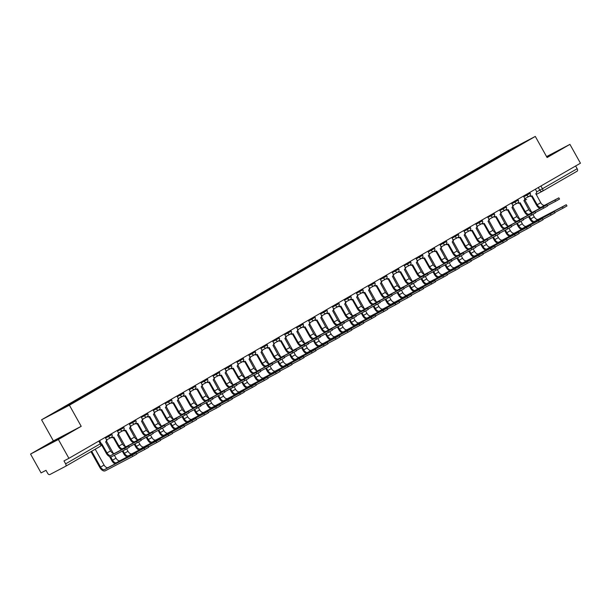<?xml version="1.0" encoding="UTF-8"?>
<svg xmlns="http://www.w3.org/2000/svg" width="611" height="611" viewBox="0 0 611 611"><rect width="100%" height="100%" fill="white"/><g stroke="black" fill="none" stroke-linecap="round" stroke-linejoin="round"><path stroke-width="0.92" d="M60.68 437.652L48.949 444.06L60.68 437.652M546.876 157.149L551.519 154.384L546.73 156.882M30.55 454.072L58.381 439.492L68.906 458.326L580.45 163.206L569.926 144.372L547.097 157.539L535.297 136.429L507.466 151.009L41.579 419.788L53.378 440.898L30.55 454.072L41.074 472.906L46.001 470.325L47.643 473.258A2.169 1.253 -120 0 0 49.812 474.571L65.568 466.323A2.169 1.253 -120 0 0 65.591 466.308A2.169 1.253 -120 0 0 65.621 463.841L101.098 443.349L99.585 440.63M58.381 439.492L81.202 426.318L69.41 405.208L535.297 136.429M68.906 458.326L63.979 460.908L65.621 463.841M569.926 144.372L546.57 156.599M575.638 165.986L577.166 168.72A2.169 1.253 60 0 1 577.135 171.187A2.169 1.253 60 0 1 577.112 171.195L542.461 191.19A2.169 1.253 -120 0 0 542.461 188.738L577.166 168.72M502.784 154.766L502.311 154.476L515.18 147.052L524.528 142.157L511.659 149.649M502.311 154.476L52.347 414.067L75.879 401.06L511.659 149.58M41.579 419.788L69.41 405.208M53.378 440.898L81.202 426.318M501.264 155.645L500.997 155.163M65.217 406.643L65.637 406.895M515.18 147.052L515.302 147.472M558.836 197.842L559.531 199.071L555.59 201.309L554.903 200.072L558.836 197.842L544.813 205.174A4.071 2.352 60 0 1 540.743 202.715L535.832 193.656A2.169 1.772 62.3 0 0 536.305 190.876L535.373 189.211M531.478 196.139L536.496 205.128A5.476 3.17 -120 0 0 539.857 208.404M531.975 195.879L531.356 196.2A2.169 1.772 -117.7 0 1 531.303 196.23A2.169 1.772 -117.7 0 1 529.607 196.093M530.127 195.566A2.169 1.772 62.3 0 0 532.028 195.848A2.169 1.772 62.3 0 0 532.082 195.818L537.222 204.746A4.071 2.352 60 0 0 541.293 207.205L554.903 200.072M547.38 205.609L555.59 201.309M566.275 204.716L566.962 205.945L563.029 208.175L562.341 206.946L566.275 204.716L538.344 219.334A4.071 2.352 60 0 1 534.266 216.874L532.907 214.438M524.62 199.537L524.704 199.484A2.169 1.772 62.3 0 0 525.483 198.27M562.341 206.946L534.816 221.365A4.071 2.352 60 0 1 530.745 218.914L529.309 216.34M531.631 212.154L524.605 199.591M528.584 216.722L530.02 219.288A5.476 3.17 -120 0 0 533.38 222.564M554.819 212.483L563.029 208.175M546.891 204.738L547.578 205.968L543.637 208.198L542.95 206.969L546.891 204.738L532.868 212.063A4.071 2.352 60 0 1 528.798 209.611L523.887 200.553A2.169 1.772 62.3 0 0 524.36 197.773L523.428 196.108M519.526 203.035L524.551 212.025A5.476 3.17 -120 0 0 527.904 215.301M520.03 202.768L519.403 203.096A2.169 1.772 -117.7 0 1 519.358 203.119A2.169 1.772 -117.7 0 1 517.654 202.982M518.174 202.455A2.169 1.772 62.3 0 0 520.076 202.745A2.169 1.772 62.3 0 0 520.129 202.715L525.269 211.643A4.071 2.352 60 0 0 529.34 214.102L542.95 206.969M535.427 212.498L543.637 208.198M534.938 211.627L535.626 212.857L531.685 215.095L530.997 213.865L534.938 211.627L520.916 218.959A4.071 2.352 60 0 1 516.845 216.5L511.934 207.442A2.169 1.772 62.3 0 0 512.408 204.67L511.476 202.997M507.573 209.924L512.598 218.914A5.476 3.17 -120 0 0 515.959 222.19M508.077 209.665L507.458 209.985A2.169 1.772 -117.7 0 1 507.405 210.016A2.169 1.772 -117.7 0 1 505.709 209.879M506.221 209.352A2.169 1.772 62.3 0 0 508.131 209.634A2.169 1.772 62.3 0 0 508.184 209.611L513.324 218.539A4.071 2.352 60 0 0 517.395 220.991L530.997 213.865M523.474 219.395L531.685 215.095M554.33 211.605L555.017 212.842L551.076 215.072L550.389 213.842L554.33 211.605L526.392 226.23A4.071 2.352 60 0 1 522.321 223.771L520.954 221.327M512.675 206.426L512.751 206.381A2.169 1.772 62.3 0 0 513.53 205.166M550.389 213.842L522.871 228.262A4.071 2.352 60 0 1 518.8 225.803L517.357 223.236M519.686 219.051L512.66 206.48M516.639 223.611L518.075 226.185A5.476 3.17 -120 0 0 521.427 229.461M542.866 219.372L551.076 215.072M542.377 218.501L543.064 219.731L539.123 221.969L538.436 220.739L542.377 218.501L514.439 233.119A4.071 2.352 60 0 1 510.368 230.668L509.009 228.224M500.722 213.323L500.806 213.277A2.169 1.772 62.3 0 0 501.585 212.063M538.436 220.739L510.918 235.151A4.071 2.352 60 0 1 506.847 232.699L505.412 230.126M507.733 225.948L500.707 213.376M504.686 230.507L506.122 233.074A5.476 3.17 -120 0 0 509.482 236.35M530.913 226.269L539.123 221.969M522.993 218.524L523.68 219.754L519.74 221.992L519.052 220.754L522.993 218.524L508.963 225.856A4.071 2.352 60 0 1 504.892 223.397L499.981 214.339A2.169 1.772 62.3 0 0 500.455 211.559L499.523 209.894M495.628 216.821L500.646 225.81A5.476 3.17 -120 0 0 504.006 229.087M496.124 216.561L495.506 216.882A2.169 1.772 -117.7 0 1 495.46 216.913A2.169 1.772 -117.7 0 1 493.757 216.775M494.276 216.248A2.169 1.772 62.3 0 0 496.178 216.531A2.169 1.772 62.3 0 0 496.231 216.5L501.371 225.428A4.071 2.352 60 0 0 505.442 227.888L519.052 220.754M511.529 226.291L519.74 221.992M511.04 225.421L511.728 226.65L507.787 228.881L507.099 227.651L511.04 225.421L497.018 232.745A4.071 2.352 60 0 1 492.947 230.294L488.036 221.235A2.169 1.772 62.3 0 0 488.51 218.455L487.578 216.79M483.675 223.718L488.701 232.707A5.476 3.17 -120 0 0 492.054 235.983M484.179 223.45L483.561 223.779A2.169 1.772 -117.7 0 1 483.507 223.802A2.169 1.772 -117.7 0 1 481.804 223.664M482.323 223.137A2.169 1.772 62.3 0 0 484.233 223.427A2.169 1.772 62.3 0 0 484.279 223.397L489.419 232.325A4.071 2.352 60 0 0 493.489 234.784L507.099 227.651M499.577 233.181L507.787 228.881M499.088 232.31L499.775 233.539L495.842 235.777L495.154 234.548L499.088 232.31L485.065 239.642A4.071 2.352 60 0 1 480.994 237.183L476.084 228.124A2.169 1.772 62.3 0 0 476.557 225.352L475.625 223.679M471.723 230.607L476.748 239.596A5.476 3.17 -120 0 0 480.109 242.873M472.227 230.347L471.608 230.668A2.169 1.772 -117.7 0 1 471.555 230.698A2.169 1.772 -117.7 0 1 469.859 230.561M470.378 230.034A2.169 1.772 62.3 0 0 472.28 230.316A2.169 1.772 62.3 0 0 472.334 230.294L477.474 239.222A4.071 2.352 60 0 0 481.544 241.673L495.154 234.548M487.624 240.077L495.842 235.777M530.424 225.398L531.119 226.628L527.178 228.858L526.491 227.628L530.424 225.398L502.494 240.016A4.071 2.352 60 0 1 498.423 237.557L497.056 235.12M488.769 220.22L488.853 220.166A2.169 1.772 62.3 0 0 489.632 218.952M526.491 227.628L498.966 242.048A4.071 2.352 60 0 1 494.895 239.596L493.459 237.022M495.781 232.837L488.762 220.273M492.733 237.404L494.177 239.97A5.476 3.17 -120 0 0 497.53 243.247M518.968 233.165L527.178 228.858M518.479 232.287L519.167 233.524L515.226 235.754L514.538 234.525L518.479 232.287L490.541 246.913A4.071 2.352 60 0 1 486.471 244.453L485.103 242.009M476.824 227.109L476.901 227.063A2.169 1.772 62.3 0 0 477.68 225.849M514.538 234.525L487.02 248.944A4.071 2.352 60 0 1 482.95 246.485L481.514 243.919M483.836 239.733L476.809 227.162M480.788 244.293L482.224 246.867A5.476 3.17 -120 0 0 485.585 250.143M507.015 240.054L515.226 235.754M506.527 239.184L507.214 240.413L503.273 242.651L502.586 241.421L506.527 239.184L478.589 253.802A4.071 2.352 60 0 1 474.518 251.35L473.158 248.906M464.872 234.005L464.956 233.96A2.169 1.772 62.3 0 0 465.735 232.745M502.586 241.421L475.068 255.833A4.071 2.352 60 0 1 470.997 253.382L469.561 250.808M471.883 246.63L464.856 234.059M468.836 251.19L470.271 253.756A5.476 3.17 -120 0 0 473.632 257.032M495.063 246.951L503.273 242.651M487.143 239.207L487.83 240.436L483.889 242.674L483.202 241.437L487.143 239.207L473.12 246.539A4.071 2.352 60 0 1 469.049 244.079L464.139 235.021A2.169 1.772 62.3 0 0 464.612 232.241L463.68 230.576M459.778 237.503L464.795 246.493A5.476 3.17 -120 0 0 468.156 249.769M460.274 237.244L459.655 237.564A2.169 1.772 -117.7 0 1 459.609 237.595A2.169 1.772 -117.7 0 1 457.906 237.458M458.426 236.931A2.169 1.772 62.3 0 0 460.327 237.213A2.169 1.772 62.3 0 0 460.381 237.183L465.521 246.111A4.071 2.352 60 0 0 469.592 248.57L483.202 241.437M475.679 246.974L483.889 242.674M494.582 246.08L495.269 247.31L491.328 249.54L490.641 248.31L494.582 246.08L466.644 260.698A4.071 2.352 60 0 1 462.573 258.239L461.206 255.803M452.927 240.902L453.003 240.849A2.169 1.772 62.3 0 0 453.782 239.634M490.641 248.31L463.115 262.73A4.071 2.352 60 0 1 459.044 260.278L457.608 257.705M459.93 253.519L452.911 240.955M456.891 258.086L458.326 260.653A5.476 3.17 -120 0 0 461.679 263.929M483.118 253.848L491.328 249.54M475.19 246.103L475.877 247.333L471.936 249.563L471.249 248.333L475.19 246.103L461.168 253.428A4.071 2.352 60 0 1 457.097 250.976L452.186 241.918A2.169 1.772 62.3 0 0 452.659 239.138L451.728 237.473M447.825 244.4L452.85 253.389A5.476 3.17 -120 0 0 456.211 256.666M448.329 244.133L447.71 244.461A2.169 1.772 -117.7 0 1 447.657 244.484A2.169 1.772 -117.7 0 1 445.954 244.347M446.473 243.82A2.169 1.772 62.3 0 0 448.382 244.11A2.169 1.772 62.3 0 0 448.428 244.079L453.576 253.007A4.071 2.352 60 0 0 457.647 255.467L471.249 248.333M463.726 253.863L471.936 249.563M482.629 252.969L483.316 254.207L479.375 256.437L478.688 255.207L482.629 252.969L454.691 267.595A4.071 2.352 60 0 1 450.62 265.136L449.253 262.692M440.974 247.791L441.058 247.745A2.169 1.772 62.3 0 0 441.837 246.531M478.688 255.207L451.17 269.627A4.071 2.352 60 0 1 447.099 267.167L445.663 264.601M447.985 260.416L440.959 247.845M444.938 264.975L446.374 267.549A5.476 3.17 -120 0 0 449.734 270.826M471.165 260.737L479.375 256.437M463.237 252.992L463.925 254.222L459.991 256.46L459.304 255.23L463.237 252.992L449.215 260.324A4.071 2.352 60 0 1 445.144 257.865L440.233 248.807A2.169 1.772 62.3 0 0 440.707 246.034L439.775 244.362M435.88 251.289L440.898 260.278A5.476 3.17 -120 0 0 444.258 263.555M436.376 251.029L435.758 251.35A2.169 1.772 -117.7 0 1 435.704 251.381A2.169 1.772 -117.7 0 1 434.009 251.243M434.528 250.716A2.169 1.772 62.3 0 0 436.43 250.999A2.169 1.772 62.3 0 0 436.483 250.976L441.623 259.904A4.071 2.352 60 0 0 445.694 262.356L459.304 255.23M451.781 260.76L459.991 256.46M470.676 259.866L471.364 261.096L467.43 263.333L466.743 262.104L470.676 259.866L442.746 274.484A4.071 2.352 60 0 1 438.667 272.032L437.308 269.588M429.021 254.688L429.105 254.642A2.169 1.772 62.3 0 0 429.884 253.428M466.743 262.104L439.217 276.516A4.071 2.352 60 0 1 435.147 274.064L433.711 271.49M436.033 267.312L429.006 254.741M432.985 271.872L434.421 274.438A5.476 3.17 -120 0 0 437.782 277.715M459.22 267.633L467.43 263.333M451.292 259.889L451.98 261.118L448.039 263.356L447.351 262.119L451.292 259.889L437.27 267.221A4.071 2.352 60 0 1 433.199 264.762L428.288 255.704A2.169 1.772 62.3 0 0 428.762 252.923L427.83 251.258M423.927 258.186L428.953 267.175A5.476 3.17 -120 0 0 432.305 270.452M424.431 257.926L423.805 258.247A2.169 1.772 -117.7 0 1 423.759 258.277A2.169 1.772 -117.7 0 1 422.056 258.14M422.575 257.613A2.169 1.772 62.3 0 0 424.477 257.895A2.169 1.772 62.3 0 0 424.53 257.865L429.67 266.793A4.071 2.352 60 0 0 433.741 269.252L447.351 262.119M439.828 267.656L448.039 263.356M458.731 266.763L459.419 267.992L455.478 270.222L454.79 268.993L458.731 266.763L430.793 281.381A4.071 2.352 60 0 1 426.722 278.921L425.355 276.485M417.076 261.584L417.153 261.531A2.169 1.772 62.3 0 0 417.932 260.317M454.79 268.993L427.272 283.412A4.071 2.352 60 0 1 423.194 280.961L421.758 278.387M424.087 274.202L417.061 261.638M421.04 278.769L422.476 281.335A5.476 3.17 -120 0 0 425.829 284.611M447.267 274.53L455.478 270.222M439.34 266.786L440.027 268.015L436.086 270.245L435.399 269.016L439.34 266.786L425.317 274.11A4.071 2.352 60 0 1 421.246 271.658L416.335 262.6A2.169 1.772 62.3 0 0 416.809 259.82L415.877 258.155M411.974 265.082L417 274.072A5.476 3.17 -120 0 0 420.36 277.348M412.478 264.815L411.86 265.143A2.169 1.772 -117.7 0 1 411.806 265.166A2.169 1.772 -117.7 0 1 410.111 265.029M410.623 264.502A2.169 1.772 62.3 0 0 412.532 264.792A2.169 1.772 62.3 0 0 412.585 264.762L417.725 273.69A4.071 2.352 60 0 0 421.796 276.149L435.399 269.016M427.876 274.545L436.086 270.245M446.778 273.652L447.466 274.889L443.525 277.119L442.838 275.889L446.778 273.652L418.841 288.277A4.071 2.352 60 0 1 414.77 285.818L413.41 283.374M405.124 268.473L405.208 268.428A2.169 1.772 62.3 0 0 405.987 267.213M442.838 275.889L415.32 290.309A4.071 2.352 60 0 1 411.249 287.85L409.813 285.284M412.135 281.098L405.108 268.527M409.087 285.658L410.523 288.232A5.476 3.17 -120 0 0 413.884 291.508M435.315 281.419L443.525 277.119M427.395 273.675L428.082 274.904L424.141 277.142L423.454 275.912L427.395 273.675L413.364 281.007A4.071 2.352 60 0 1 409.294 278.547L404.383 269.489A2.169 1.772 62.3 0 0 404.856 266.717L403.924 265.044M400.029 271.971L405.047 280.961A5.476 3.17 -120 0 0 408.408 284.237M400.526 271.712L399.907 272.032A2.169 1.772 -117.7 0 1 399.861 272.063A2.169 1.772 -117.7 0 1 398.158 271.926M398.678 271.399A2.169 1.772 62.3 0 0 400.579 271.681A2.169 1.772 62.3 0 0 400.633 271.658L405.773 280.586A4.071 2.352 60 0 0 409.844 283.038L423.454 275.912M415.931 281.442L424.141 277.142M434.826 280.548L435.521 281.778L431.58 284.016L430.892 282.786L434.826 280.548L406.895 295.166A4.071 2.352 60 0 1 402.825 292.715L401.458 290.271M393.171 275.37L393.255 275.324A2.169 1.772 62.3 0 0 394.034 274.11M430.892 282.786L403.367 297.198A4.071 2.352 60 0 1 399.296 294.746L397.86 292.173M400.182 287.995L393.163 275.424M397.135 292.554L398.578 295.121A5.476 3.17 -120 0 0 401.931 298.397M423.37 288.316L431.58 284.016M415.442 280.571L416.129 281.801L412.188 284.039L411.501 282.801L415.442 280.571L401.419 287.903A4.071 2.352 60 0 1 397.349 285.444L392.438 276.386A2.169 1.772 62.3 0 0 392.911 273.606L391.979 271.941M388.077 278.868L393.102 287.857A5.476 3.17 -120 0 0 396.455 291.134M388.581 278.608L387.962 278.929A2.169 1.772 -117.7 0 1 387.909 278.96A2.169 1.772 -117.7 0 1 386.205 278.822M386.725 278.295A2.169 1.772 62.3 0 0 388.634 278.578A2.169 1.772 62.3 0 0 388.68 278.547L393.82 287.476A4.071 2.352 60 0 0 397.891 289.935L411.501 282.801M403.978 288.339L412.188 284.039M422.881 287.445L423.568 288.675L419.627 290.905L418.94 289.675L422.881 287.445L394.943 302.063A4.071 2.352 60 0 1 390.872 299.604L389.505 297.167M381.226 282.267L381.302 282.213A2.169 1.772 62.3 0 0 382.081 280.999M418.94 289.675L391.422 304.095A4.071 2.352 60 0 1 387.351 301.635L385.915 299.069M388.237 294.884L381.211 282.32M385.19 299.451L386.626 302.017A5.476 3.17 -120 0 0 389.986 305.294M411.417 295.212L419.627 290.905M403.489 287.468L404.177 288.697L400.243 290.928L399.556 289.698L403.489 287.468L389.467 294.792A4.071 2.352 60 0 1 385.396 292.341L380.485 283.283A2.169 1.772 62.3 0 0 380.959 280.502L380.027 278.837M376.124 285.765L381.149 294.754A5.476 3.17 -120 0 0 384.51 298.031M376.628 285.497L376.009 285.826A2.169 1.772 -117.7 0 1 375.956 285.849A2.169 1.772 -117.7 0 1 374.26 285.711M374.78 285.184A2.169 1.772 62.3 0 0 376.682 285.474A2.169 1.772 62.3 0 0 376.735 285.444L381.875 294.372A4.071 2.352 60 0 0 385.946 296.831L399.556 289.698M392.025 295.228L400.243 290.928M410.928 294.334L411.615 295.571L407.674 297.801L406.987 296.572L410.928 294.334L382.99 308.96A4.071 2.352 60 0 1 378.919 306.501L377.56 304.057M369.273 289.156L369.357 289.11A2.169 1.772 62.3 0 0 370.136 287.896M406.987 296.572L379.469 310.991A4.071 2.352 60 0 1 375.398 308.532L373.963 305.966M376.284 301.781L369.258 289.209M373.237 306.34L374.673 308.914A5.476 3.17 -120 0 0 378.033 312.19M399.464 302.101L407.674 297.801M391.544 294.357L392.231 295.587L388.291 297.824L387.603 296.595L391.544 294.357L377.522 301.689A4.071 2.352 60 0 1 373.451 299.23L368.54 290.172A2.169 1.772 62.3 0 0 369.013 287.399L368.082 285.727M364.179 292.654L369.197 301.643A5.476 3.17 -120 0 0 372.557 304.92M364.675 292.394L364.057 292.715A2.169 1.772 -117.7 0 1 364.011 292.745A2.169 1.772 -117.7 0 1 362.308 292.608M362.827 292.081A2.169 1.772 62.3 0 0 364.729 292.364A2.169 1.772 62.3 0 0 364.782 292.341L369.922 301.269A4.071 2.352 60 0 0 373.993 303.72L387.603 296.595M380.08 302.124L388.291 297.824M398.983 301.231L399.67 302.46L395.729 304.698L395.042 303.468L398.983 301.231L371.045 315.849A4.071 2.352 60 0 1 366.974 313.397L365.607 310.953M357.328 296.052L357.404 296.007A2.169 1.772 62.3 0 0 358.183 294.792M395.042 303.468L367.517 317.88A4.071 2.352 60 0 1 363.446 315.429L362.01 312.855M364.332 308.677L357.313 296.106M361.292 313.237L362.728 315.803A5.476 3.17 -120 0 0 366.081 319.079M387.519 308.998L395.729 304.698M379.591 301.254L380.279 302.483L376.338 304.721L375.65 303.484L379.591 301.254L365.569 308.586A4.071 2.352 60 0 1 361.498 306.126L356.587 297.068A2.169 1.772 62.3 0 0 357.061 294.288L356.129 292.623M352.226 299.55L357.252 308.54A5.476 3.17 -120 0 0 360.612 311.816M352.73 299.291L352.112 299.611A2.169 1.772 -117.7 0 1 352.058 299.642A2.169 1.772 -117.7 0 1 350.355 299.505M350.874 298.978A2.169 1.772 62.3 0 0 352.784 299.26A2.169 1.772 62.3 0 0 352.83 299.23L357.977 308.158A4.071 2.352 60 0 0 362.048 310.617L375.65 303.484M368.127 309.021L376.338 304.721M387.03 308.127L387.718 309.357L383.777 311.587L383.089 310.357L387.03 308.127L359.092 322.745A4.071 2.352 60 0 1 355.022 320.286L353.654 317.85M345.375 302.949L345.459 302.896A2.169 1.772 62.3 0 0 346.238 301.681M383.089 310.357L355.571 324.777A4.071 2.352 60 0 1 351.501 322.318L350.065 319.752M352.387 315.566L345.36 303.003M349.339 320.133L350.775 322.7A5.476 3.17 -120 0 0 354.136 325.976M375.566 315.895L383.777 311.587M367.639 308.15L368.326 309.38L364.393 311.61L363.705 310.38L367.639 308.15L353.616 315.475A4.071 2.352 60 0 1 349.545 313.023L344.635 303.965A2.169 1.772 62.3 0 0 345.108 301.185L344.176 299.52M340.281 306.447L345.299 315.436A5.476 3.17 -120 0 0 348.66 318.713M340.778 306.18L340.159 306.508A2.169 1.772 -117.7 0 1 340.106 306.531A2.169 1.772 -117.7 0 1 338.41 306.394M338.929 305.867A2.169 1.772 62.3 0 0 340.831 306.157A2.169 1.772 62.3 0 0 340.885 306.126L346.025 315.055A4.071 2.352 60 0 0 350.095 317.514L363.705 310.38M356.182 315.91L364.393 311.61M375.078 315.016L375.765 316.254L371.832 318.484L371.144 317.254L375.078 315.016L347.14 329.642A4.071 2.352 60 0 1 343.069 327.183L341.709 324.739M333.423 309.838L333.507 309.792A2.169 1.772 62.3 0 0 334.286 308.578M371.144 317.254L343.619 331.674A4.071 2.352 60 0 1 339.548 329.214L338.112 326.648M340.434 322.463L333.407 309.892M337.387 327.022L338.822 329.596A5.476 3.17 -120 0 0 342.183 332.873M363.621 322.784L371.832 318.484M355.694 315.039L356.381 316.269L352.44 318.507L351.753 317.277L355.694 315.039L341.671 322.371A4.071 2.352 60 0 1 337.6 319.912L332.69 310.854A2.169 1.772 62.3 0 0 333.163 308.081L332.231 306.409M328.328 313.336L333.354 322.325A5.476 3.17 -120 0 0 336.707 325.602M328.833 313.076L328.206 313.397A2.169 1.772 -117.7 0 1 328.16 313.428A2.169 1.772 -117.7 0 1 326.457 313.29M326.977 312.763A2.169 1.772 62.3 0 0 328.878 313.046A2.169 1.772 62.3 0 0 328.932 313.023L334.072 321.951A4.071 2.352 60 0 0 338.143 324.403L351.753 317.277M344.23 322.807L352.44 318.507M363.133 321.913L363.82 323.143L359.879 325.38L359.192 324.151L363.133 321.913L335.195 336.531A4.071 2.352 60 0 1 331.124 334.08L329.757 331.636M321.478 316.735L321.554 316.689A2.169 1.772 62.3 0 0 322.333 315.475M359.192 324.151L331.674 338.563A4.071 2.352 60 0 1 327.595 336.111L326.159 333.537M328.489 329.36L321.462 316.788M325.442 333.919L326.877 336.485A5.476 3.17 -120 0 0 330.23 339.762M351.669 329.68L359.879 325.38M343.741 321.936L344.428 323.166L340.487 325.403L339.8 324.166L343.741 321.936L329.719 329.268A4.071 2.352 60 0 1 325.648 326.809L320.737 317.751A2.169 1.772 62.3 0 0 321.21 314.971L320.279 313.306M316.376 320.233L321.401 329.222A5.476 3.17 -120 0 0 324.762 332.499M316.88 319.973L316.261 320.294A2.169 1.772 -117.7 0 1 316.208 320.324A2.169 1.772 -117.7 0 1 314.512 320.187M315.024 319.66A2.169 1.772 62.3 0 0 316.933 319.943A2.169 1.772 62.3 0 0 316.987 319.912L322.127 328.84A4.071 2.352 60 0 0 326.198 331.299L339.8 324.166M332.277 329.703L340.487 325.403M351.18 328.81L351.867 330.039L347.926 332.269L347.239 331.04L351.18 328.81L323.242 343.428A4.071 2.352 60 0 1 319.171 340.969L317.812 338.532M309.525 323.631L309.609 323.578A2.169 1.772 62.3 0 0 310.388 322.364M347.239 331.04L319.721 345.459A4.071 2.352 60 0 1 315.65 343L314.214 340.434M316.536 336.249L309.51 323.685M313.489 340.816L314.925 343.382A5.476 3.17 -120 0 0 318.285 346.658M339.716 336.577L347.926 332.269M331.796 328.833L332.483 330.062L328.542 332.292L327.855 331.063L331.796 328.833L317.766 336.157A4.071 2.352 60 0 1 313.695 333.705L308.784 324.647A2.169 1.772 62.3 0 0 309.258 321.867L308.326 320.202M304.431 327.129L309.449 336.119A5.476 3.17 -120 0 0 312.809 339.395M304.927 326.862L304.309 327.19A2.169 1.772 -117.7 0 1 304.255 327.213A2.169 1.772 -117.7 0 1 302.56 327.076M303.079 326.549A2.169 1.772 62.3 0 0 304.981 326.839A2.169 1.772 62.3 0 0 305.034 326.809L310.174 335.737A4.071 2.352 60 0 0 314.245 338.196L327.855 331.063M320.332 336.592L328.542 332.292M339.227 335.699L339.922 336.936L335.981 339.166L335.294 337.936L339.227 335.699L311.297 350.324A4.071 2.352 60 0 1 307.226 347.865L305.859 345.421M297.572 330.52L297.656 330.475A2.169 1.772 62.3 0 0 298.435 329.26M335.294 337.936L307.768 352.356A4.071 2.352 60 0 1 303.698 349.897L302.262 347.331M304.584 343.145L297.565 330.574M301.536 347.705L302.98 350.279A5.476 3.17 -120 0 0 306.332 353.555M327.771 343.466L335.981 339.166M319.843 335.722L320.531 336.951L316.59 339.189L315.902 337.959L319.843 335.722L305.821 343.054A4.071 2.352 60 0 1 301.75 340.594L296.839 331.536A2.169 1.772 62.3 0 0 297.313 328.764L296.381 327.091M292.478 334.018L297.504 343.008A5.476 3.17 -120 0 0 300.856 346.284M292.982 333.759L292.364 334.08A2.169 1.772 -117.7 0 1 292.31 334.11A2.169 1.772 -117.7 0 1 290.607 333.973M291.126 333.446A2.169 1.772 62.3 0 0 293.036 333.728A2.169 1.772 62.3 0 0 293.081 333.705L298.221 342.634A4.071 2.352 60 0 0 302.292 345.085L315.902 337.959M308.379 343.489L316.59 339.189M327.282 342.595L327.97 343.825L324.029 346.063L323.341 344.833L327.282 342.595L299.344 357.214A4.071 2.352 60 0 1 295.273 354.762L293.906 352.318M285.627 337.417L285.704 337.371A2.169 1.772 62.3 0 0 286.483 336.157M323.341 344.833L295.823 359.245A4.071 2.352 60 0 1 291.752 356.793L290.317 354.22M292.638 350.042L285.612 337.471M289.591 354.601L291.027 357.168A5.476 3.17 -120 0 0 294.387 360.444M315.818 350.363L324.029 346.063M307.891 342.618L308.578 343.848L304.645 346.086L303.957 344.848L307.891 342.618L293.868 349.95A4.071 2.352 60 0 1 289.797 347.491L284.886 338.433A2.169 1.772 62.3 0 0 285.36 335.653L284.428 333.988M280.525 340.915L285.551 349.904A5.476 3.17 -120 0 0 288.911 353.181M281.029 340.655L280.411 340.976A2.169 1.772 -117.7 0 1 280.357 341.007A2.169 1.772 -117.7 0 1 278.662 340.869M279.181 340.342A2.169 1.772 62.3 0 0 281.083 340.625A2.169 1.772 62.3 0 0 281.136 340.594L286.276 349.523A4.071 2.352 60 0 0 290.347 351.982L303.957 344.848M296.427 350.386L304.645 346.086M315.329 349.492L316.017 350.722L312.076 352.952L311.389 351.722L315.329 349.492L287.391 364.11A4.071 2.352 60 0 1 283.321 361.651L281.961 359.215M273.675 344.314L273.759 344.26A2.169 1.772 62.3 0 0 274.538 343.046M311.389 351.722L283.871 366.142A4.071 2.352 60 0 1 279.8 363.682L278.364 361.116M280.686 356.931L273.659 344.367M277.638 361.498L279.074 364.064A5.476 3.17 -120 0 0 282.435 367.341M303.866 357.259L312.076 352.952M295.945 349.515L296.633 350.745L292.692 352.975L292.005 351.745L295.945 349.515L281.923 356.839A4.071 2.352 60 0 1 277.852 354.388L272.941 345.33A2.169 1.772 62.3 0 0 273.415 342.55L272.483 340.885M268.58 347.812L273.598 356.801A5.476 3.17 -120 0 0 276.959 360.078M269.077 347.544L268.458 347.873A2.169 1.772 -117.7 0 1 268.412 347.896A2.169 1.772 -117.7 0 1 266.709 347.758M267.228 347.231A2.169 1.772 62.3 0 0 269.13 347.522A2.169 1.772 62.3 0 0 269.184 347.491L274.324 356.419A4.071 2.352 60 0 0 278.395 358.878L292.005 351.745M284.482 357.275L292.692 352.975M303.384 356.381L304.072 357.618L300.131 359.848L299.443 358.619L303.384 356.381L275.446 371.007A4.071 2.352 60 0 1 271.376 368.548L270.009 366.104M261.729 351.203L261.806 351.157A2.169 1.772 62.3 0 0 262.585 349.943M299.443 358.619L271.918 373.038A4.071 2.352 60 0 1 267.847 370.579L266.411 368.013M268.733 363.828L261.714 351.256M265.693 368.387L267.129 370.961A5.476 3.17 -120 0 0 270.482 374.238M291.921 364.148L300.131 359.848M283.993 356.404L284.68 357.634L280.739 359.871L280.052 358.642L283.993 356.404L269.97 363.736A4.071 2.352 60 0 1 265.9 361.277L260.989 352.219A2.169 1.772 62.3 0 0 261.462 349.446L260.53 347.774M256.628 354.701L261.653 363.69A5.476 3.17 -120 0 0 265.014 366.967M257.132 354.441L256.513 354.762A2.169 1.772 -117.7 0 1 256.46 354.792A2.169 1.772 -117.7 0 1 254.756 354.655M255.276 354.128A2.169 1.772 62.3 0 0 257.185 354.411A2.169 1.772 62.3 0 0 257.231 354.388L262.379 363.316A4.071 2.352 60 0 0 266.449 365.768L280.052 358.642M272.529 364.171L280.739 359.871M291.432 363.278L292.119 364.507L288.178 366.745L287.491 365.515L291.432 363.278L263.494 377.896A4.071 2.352 60 0 1 259.423 375.444L258.056 373M249.777 358.099L249.861 358.054A2.169 1.772 62.3 0 0 250.64 356.839M287.491 365.515L259.973 379.927A4.071 2.352 60 0 1 255.902 377.476L254.466 374.902M256.788 370.724L249.762 358.153M253.741 375.284L255.177 377.85A5.476 3.17 -120 0 0 258.537 381.127M279.968 371.045L288.178 366.745M272.04 363.301L272.727 364.53L268.794 366.768L268.107 365.531L272.04 363.301L258.018 370.633A4.071 2.352 60 0 1 253.947 368.173L249.036 359.115A2.169 1.772 62.3 0 0 249.509 356.335L248.578 354.67M244.683 361.597L249.7 370.587A5.476 3.17 -120 0 0 253.061 373.863M245.179 361.338L244.56 361.659A2.169 1.772 -117.7 0 1 244.507 361.689A2.169 1.772 -117.7 0 1 242.811 361.552M243.331 361.025A2.169 1.772 62.3 0 0 245.232 361.307A2.169 1.772 62.3 0 0 245.286 361.277L250.426 370.205A4.071 2.352 60 0 0 254.497 372.664L268.107 365.531M260.584 371.068L268.794 366.768M279.479 370.174L280.166 371.404L276.233 373.634L275.546 372.405L279.479 370.174L251.541 384.793A4.071 2.352 60 0 1 247.47 382.333L246.111 379.897M237.824 364.996L237.908 364.943A2.169 1.772 62.3 0 0 238.687 363.728M275.546 372.405L248.02 386.824A4.071 2.352 60 0 1 243.949 384.365L242.514 381.799M244.835 377.613L237.809 365.05M241.788 382.18L243.224 384.747A5.476 3.17 -120 0 0 246.584 388.023M268.023 377.942L276.233 373.634M260.095 370.197L260.782 371.427L256.841 373.657L256.154 372.427L260.095 370.197L246.073 377.522A4.071 2.352 60 0 1 242.002 375.07L237.091 366.012A2.169 1.772 62.3 0 0 237.564 363.232L236.633 361.567M232.73 368.494L237.755 377.483A5.476 3.17 -120 0 0 241.108 380.76M233.234 368.227L232.608 368.555A2.169 1.772 -117.7 0 1 232.562 368.578A2.169 1.772 -117.7 0 1 230.859 368.441M231.378 367.914A2.169 1.772 62.3 0 0 233.28 368.204A2.169 1.772 62.3 0 0 233.333 368.173L238.473 377.102A4.071 2.352 60 0 0 242.544 379.561L256.154 372.427M248.631 377.957L256.841 373.657M267.534 377.063L268.221 378.301L264.28 380.531L263.593 379.301L267.534 377.063L239.596 391.689A4.071 2.352 60 0 1 235.525 389.23L234.158 386.786M225.879 371.885L225.955 371.839A2.169 1.772 62.3 0 0 226.734 370.625M263.593 379.301L236.067 393.721A4.071 2.352 60 0 1 231.997 391.261L230.561 388.695M232.883 384.51L225.864 371.939M229.843 389.07L231.279 391.643A5.476 3.17 -120 0 0 234.632 394.92M256.07 384.831L264.28 380.531M248.142 377.086L248.83 378.316L244.889 380.554L244.201 379.324L248.142 377.086L234.12 384.418A4.071 2.352 60 0 1 230.049 381.959L225.138 372.901A2.169 1.772 62.3 0 0 225.612 370.129L224.68 368.456M220.777 375.383L225.803 384.372A5.476 3.17 -120 0 0 229.163 387.649M221.281 375.123L220.663 375.444A2.169 1.772 -117.7 0 1 220.609 375.475A2.169 1.772 -117.7 0 1 218.914 375.337M219.425 374.81A2.169 1.772 62.3 0 0 221.335 375.093A2.169 1.772 62.3 0 0 221.388 375.07L226.528 383.998A4.071 2.352 60 0 0 230.599 386.45L244.201 379.324M236.678 384.854L244.889 380.554M255.581 383.96L256.269 385.19L252.328 387.427L251.64 386.198L255.581 383.96L227.643 398.578A4.071 2.352 60 0 1 223.573 396.127L222.213 393.683M213.926 378.782L214.01 378.736A2.169 1.772 62.3 0 0 214.789 377.522M251.64 386.198L224.122 400.61A4.071 2.352 60 0 1 220.052 398.158L218.616 395.584M220.938 391.407L213.911 378.835M217.89 395.966L219.326 398.532A5.476 3.17 -120 0 0 222.687 401.809M244.117 391.727L252.328 387.427M236.197 383.983L236.885 385.213L232.944 387.45L232.256 386.213L236.197 383.983L222.167 391.315A4.071 2.352 60 0 1 218.096 388.856L213.186 379.798A2.169 1.772 62.3 0 0 213.659 377.018L212.727 375.353M208.832 382.28L213.85 391.269A5.476 3.17 -120 0 0 217.21 394.546M209.329 382.02L208.71 382.341A2.169 1.772 -117.7 0 1 208.656 382.371A2.169 1.772 -117.7 0 1 206.961 382.234M207.48 381.707A2.169 1.772 62.3 0 0 209.382 381.99A2.169 1.772 62.3 0 0 209.436 381.959L214.576 390.887A4.071 2.352 60 0 0 218.646 393.347L232.256 386.213M224.733 391.75L232.944 387.45M243.629 390.857L244.324 392.086L240.383 394.316L239.695 393.087L243.629 390.857L215.698 405.475A4.071 2.352 60 0 1 211.627 403.016L210.26 400.579M201.974 385.678L202.058 385.625A2.169 1.772 62.3 0 0 202.837 384.411M239.695 393.087L212.17 407.506A4.071 2.352 60 0 1 208.099 405.047L206.663 402.481M208.985 398.296L201.966 385.732M205.938 402.863L207.373 405.429A5.476 3.17 -120 0 0 210.734 408.706M232.172 398.624L240.383 394.316M224.245 390.88L224.932 392.109L220.991 394.339L220.304 393.11L224.245 390.88L210.222 398.204A4.071 2.352 60 0 1 206.151 395.752L201.24 386.694A2.169 1.772 62.3 0 0 201.714 383.914L200.782 382.249M196.879 389.176L201.905 398.166A5.476 3.17 -120 0 0 205.258 401.435M197.384 388.909L196.765 389.238A2.169 1.772 -117.7 0 1 196.711 389.26A2.169 1.772 -117.7 0 1 195.008 389.123M195.528 388.596A2.169 1.772 62.3 0 0 197.437 388.886A2.169 1.772 62.3 0 0 197.483 388.856L202.623 397.784A4.071 2.352 60 0 0 206.694 400.243L220.304 393.11M212.781 398.639L220.991 394.339M231.684 397.746L232.371 398.983L228.43 401.213L227.743 399.984L231.684 397.746L203.746 412.372A4.071 2.352 60 0 1 199.675 409.912L198.308 407.468M190.029 392.567L190.105 392.522A2.169 1.772 62.3 0 0 190.884 391.307M227.743 399.984L200.225 414.403A4.071 2.352 60 0 1 196.154 411.944L194.718 409.378M197.04 405.192L190.013 392.621M193.993 409.752L195.428 412.326A5.476 3.17 -120 0 0 198.789 415.602M220.22 405.513L228.43 401.213M212.292 397.769L212.979 398.998L209.046 401.236L208.351 400.006L212.292 397.769L198.27 405.101A4.071 2.352 60 0 1 194.199 402.641L189.288 393.583A2.169 1.772 62.3 0 0 189.761 390.811L188.83 389.138M184.927 396.065L189.952 405.055A5.476 3.17 -120 0 0 193.313 408.331M185.431 395.806L184.812 396.127A2.169 1.772 -117.7 0 1 184.759 396.157A2.169 1.772 -117.7 0 1 183.063 396.02M183.575 395.493A2.169 1.772 62.3 0 0 185.484 395.775A2.169 1.772 62.3 0 0 185.538 395.752L190.678 404.681A4.071 2.352 60 0 0 194.749 407.132L208.351 400.006M200.828 405.536L209.046 401.236M219.731 404.642L220.418 405.872L216.477 408.11L215.79 406.88L219.731 404.642L191.793 419.261A4.071 2.352 60 0 1 187.722 416.809L186.363 414.365M178.076 399.464L178.16 399.418A2.169 1.772 62.3 0 0 178.939 398.204M215.79 406.88L188.272 421.292A4.071 2.352 60 0 1 184.201 418.841L182.765 416.267M185.087 412.089L178.061 399.518M182.04 416.649L183.476 419.215A5.476 3.17 -120 0 0 186.836 422.491M208.267 412.41L216.477 408.11M200.347 404.665L201.034 405.895L197.093 408.133L196.406 406.895L200.347 404.665L186.324 411.997A4.071 2.352 60 0 1 182.254 409.538L177.343 400.48A2.169 1.772 62.3 0 0 177.816 397.7L176.885 396.035M172.982 402.962L178 411.951A5.476 3.17 -120 0 0 181.36 415.228M173.478 402.702L172.86 403.023A2.169 1.772 -117.7 0 1 172.814 403.054A2.169 1.772 -117.7 0 1 171.111 402.916M171.63 402.389A2.169 1.772 62.3 0 0 173.532 402.672A2.169 1.772 62.3 0 0 173.585 402.641L178.725 411.57A4.071 2.352 60 0 0 182.796 414.029L196.406 406.895M188.883 412.433L197.093 408.133M207.786 411.539L208.473 412.769L204.532 414.999L203.845 413.769L207.786 411.539L179.848 426.157A4.071 2.352 60 0 1 175.777 423.698L174.41 421.262M166.131 406.361L166.207 406.307A2.169 1.772 62.3 0 0 166.986 405.093M203.845 413.769L176.319 428.189A4.071 2.352 60 0 1 172.249 425.73L170.813 423.163M173.134 418.978L166.116 406.414M170.095 423.545L171.531 426.111A5.476 3.17 -120 0 0 174.883 429.388M196.322 419.306L204.532 414.999M188.394 411.562L189.082 412.792L185.141 415.022L184.453 413.792L188.394 411.562L174.372 418.886A4.071 2.352 60 0 1 170.301 416.435L165.39 407.377A2.169 1.772 62.3 0 0 165.864 404.597L164.932 402.932M161.029 409.859L166.055 418.848A5.476 3.17 -120 0 0 169.415 422.117M161.533 409.591L160.914 409.92A2.169 1.772 -117.7 0 1 160.861 409.943A2.169 1.772 -117.7 0 1 159.158 409.805M159.677 409.278A2.169 1.772 62.3 0 0 161.587 409.569A2.169 1.772 62.3 0 0 161.632 409.538L166.78 418.466A4.071 2.352 60 0 0 170.851 420.926L184.453 413.792M176.93 419.322L185.141 415.022M195.833 418.428L196.521 419.665L192.58 421.896L191.892 420.666L195.833 418.428L167.895 433.054A4.071 2.352 60 0 1 163.824 430.595L162.457 428.151M154.178 413.25L154.255 413.204A2.169 1.772 62.3 0 0 155.034 411.99M191.892 420.666L164.374 435.085A4.071 2.352 60 0 1 160.303 432.626L158.868 430.06M161.189 425.875L154.163 413.303M158.142 430.434L159.578 433.008A5.476 3.17 -120 0 0 162.938 436.285M184.369 426.195L192.58 421.896M176.442 418.451L177.129 419.681L173.196 421.918L172.508 420.689L176.442 418.451L162.419 425.783A4.071 2.352 60 0 1 158.348 423.324L153.437 414.266A2.169 1.772 62.3 0 0 153.911 411.493L152.979 409.821M149.084 416.748L154.102 425.737A5.476 3.17 -120 0 0 157.462 429.014M149.58 416.488L148.962 416.809A2.169 1.772 -117.7 0 1 148.908 416.839A2.169 1.772 -117.7 0 1 147.213 416.702M147.732 416.175A2.169 1.772 62.3 0 0 149.634 416.458A2.169 1.772 62.3 0 0 149.687 416.435L154.827 425.363A4.071 2.352 60 0 0 158.898 427.815L172.508 420.689M164.985 426.218L173.196 421.918M183.88 425.325L184.568 426.554L180.635 428.792L179.947 427.563L183.88 425.325L155.942 439.943A4.071 2.352 60 0 1 151.872 437.491L150.512 435.047M142.226 420.147L142.31 420.101A2.169 1.772 62.3 0 0 143.089 418.886M179.947 427.563L152.422 441.974A4.071 2.352 60 0 1 148.351 439.523L146.915 436.949M149.237 432.771L142.21 420.2M146.189 437.331L147.625 439.897A5.476 3.17 -120 0 0 150.986 443.174M172.424 433.092L180.635 428.792M164.496 425.348L165.184 426.577L161.243 428.815L160.556 427.578L164.496 425.348L150.474 432.68A4.071 2.352 60 0 1 146.403 430.22L141.492 421.162A2.169 1.772 62.3 0 0 141.966 418.382L141.034 416.717M137.131 423.644L142.157 432.634A5.476 3.17 -120 0 0 145.51 435.91M137.635 423.385L137.009 423.706A2.169 1.772 -117.7 0 1 136.963 423.736A2.169 1.772 -117.7 0 1 135.26 423.599M135.779 423.072A2.169 1.772 62.3 0 0 137.681 423.354A2.169 1.772 62.3 0 0 137.735 423.324L142.875 432.252A4.071 2.352 60 0 0 146.946 434.711L160.556 427.578M153.033 433.115L161.243 428.815M171.935 432.221L172.623 433.451L168.682 435.681L167.994 434.452L171.935 432.221L143.997 446.84A4.071 2.352 60 0 1 139.927 444.38L138.56 441.944M130.28 427.043L130.357 426.99A2.169 1.772 62.3 0 0 131.136 425.775M167.994 434.452L140.469 448.871A4.071 2.352 60 0 1 136.398 446.412L134.962 443.846M137.284 439.66L130.265 427.097M134.244 444.228L135.68 446.794A5.476 3.17 -120 0 0 139.033 450.07M160.472 439.989L168.682 435.681M152.544 432.244L153.231 433.474L149.29 435.704L148.603 434.474L152.544 432.244L138.521 439.569A4.071 2.352 60 0 1 134.451 437.117L129.54 428.059A2.169 1.772 62.3 0 0 130.013 425.279L129.081 423.614M125.179 430.541L130.204 439.53A5.476 3.17 -120 0 0 133.565 442.799M125.683 430.274L125.064 430.602A2.169 1.772 -117.7 0 1 125.011 430.625A2.169 1.772 -117.7 0 1 123.315 430.488M123.827 429.961A2.169 1.772 62.3 0 0 125.736 430.251A2.169 1.772 62.3 0 0 125.79 430.22L130.93 439.149A4.071 2.352 60 0 0 135 441.608L148.603 434.474M141.08 440.004L149.29 435.704M159.983 439.11L160.67 440.348L156.729 442.578L156.042 441.348L159.983 439.11L132.045 453.736A4.071 2.352 60 0 1 127.974 451.277L126.614 448.833M118.328 433.932L118.412 433.886A2.169 1.772 62.3 0 0 119.191 432.672M156.042 441.348L128.524 455.768A4.071 2.352 60 0 1 124.453 453.309L123.017 450.742M125.339 446.557L118.313 433.986M122.292 451.117L123.728 453.69A5.476 3.17 -120 0 0 127.088 456.967M148.519 446.878L156.729 442.578M140.599 439.133L141.286 440.363L137.345 442.601L136.658 441.371L140.599 439.133L126.569 446.465A4.071 2.352 60 0 1 122.498 444.006L117.587 434.948A2.169 1.772 62.3 0 0 118.06 432.176L117.129 430.503M113.234 437.43L118.251 446.42A5.476 3.17 -120 0 0 121.612 449.696M113.73 437.171L113.111 437.491A2.169 1.772 -117.7 0 1 113.058 437.522A2.169 1.772 -117.7 0 1 111.362 437.384M111.882 436.857A2.169 1.772 62.3 0 0 113.783 437.14A2.169 1.772 62.3 0 0 113.837 437.117L118.977 446.045A4.071 2.352 60 0 0 123.048 448.497L136.658 441.371M129.135 446.901L137.345 442.601M148.03 446.007L148.725 447.237L144.784 449.475L144.097 448.245L148.03 446.007L120.1 460.625A4.071 2.352 60 0 1 116.029 458.174L114.394 455.256M106.375 440.829L106.459 440.783A2.169 1.772 62.3 0 0 107.238 439.569M144.097 448.245L116.571 462.657A4.071 2.352 60 0 1 112.5 460.205L110.622 456.837M113.386 453.454L106.36 440.882M109.514 456.524L111.775 460.579A5.476 3.17 -120 0 0 115.135 463.856M136.574 453.774L144.784 449.475M128.646 446.03L129.333 447.26L125.392 449.497L124.705 448.26L128.646 446.03L114.624 453.362A4.071 2.352 60 0 1 110.553 450.903L105.642 441.845A2.169 1.772 62.3 0 0 106.115 439.065L105.184 437.4M101.373 444.495L106.306 453.316A5.476 3.17 -120 0 0 111.782 456.623L125.392 449.497M101.365 444.189A2.169 1.772 62.3 0 0 101.838 444.037A2.169 1.772 62.3 0 0 101.884 444.006L107.024 452.934A4.071 2.352 60 0 0 111.095 455.394L124.705 448.26M136.085 452.904L136.772 454.133L132.831 456.364L132.144 455.134L136.085 452.904L108.147 467.522A4.071 2.352 60 0 1 104.076 465.063L95.217 449.215M132.144 455.134L104.626 469.553A4.071 2.352 60 0 1 100.555 467.094L91.696 451.246M90.986 451.651L99.83 467.476A5.476 3.17 -120 0 0 105.313 470.783L132.831 456.364M105.558 438.079L111.996 434.558L111.53 433.734M117.511 431.183L123.941 427.669L123.483 426.845M129.463 424.286L135.894 420.773L135.428 419.948M141.408 417.397L147.839 413.876L147.381 413.051M153.361 410.5L159.792 406.987L159.334 406.162M165.314 403.604L171.744 400.09L171.279 399.266M177.259 396.715L183.69 393.194L183.231 392.369M189.211 389.818L195.642 386.305L195.184 385.48M201.156 382.921L207.595 379.408L207.129 378.583M213.109 376.032L219.54 372.511L219.082 371.687M225.062 369.136L231.493 365.622L231.027 364.798M237.007 362.239L243.438 358.726L242.979 357.901M248.96 355.35L255.39 351.829L254.932 351.004M260.912 348.453L267.343 344.94L266.877 344.115M272.857 341.557L279.288 338.043L278.83 337.219M284.81 334.668L291.241 331.147L290.783 330.322M296.755 327.771L303.193 324.258L302.728 323.433M308.708 320.874L315.139 317.361L314.68 316.536M320.66 313.985L327.091 310.464L326.625 309.64M332.605 307.089L339.036 303.575L338.578 302.75M344.558 300.192L350.989 296.679L350.531 295.854M356.511 293.303L362.942 289.782L362.476 288.957M368.456 286.406L374.887 282.893L374.428 282.068M380.409 279.51L386.839 275.996L386.381 275.171M392.354 272.621L398.792 269.1L398.326 268.275M404.306 265.724L410.737 262.211L410.279 261.386M416.259 258.827L422.69 255.314L422.224 254.489M428.204 251.938L434.635 248.417L434.177 247.592M440.157 245.042L446.588 241.528L446.129 240.703M452.109 238.145L458.54 234.632L458.074 233.807M464.055 231.256L470.485 227.735L470.027 226.91M476.007 224.359L482.438 220.846L481.98 220.021M487.952 217.463L494.391 213.949L493.925 213.124M499.905 210.574L506.336 207.053L505.877 206.228M511.858 203.677L518.288 200.164L517.822 199.339M523.803 196.78L530.233 193.267L529.775 192.442M101.098 443.349A2.169 2.169 0 0 1 100.288 446.282L65.614 466.292L100.288 446.282A2.169 1.253 -120 0 0 100.288 446.282A2.169 1.253 -120 0 0 100.319 443.823L98.791 441.089M536.626 191.885L542.461 188.738L540.934 186.004M538.314 187.516L539.818 190.212A2.169 1.772 -117.7 0 0 542.354 191.243A2.169 2.169 0 0 0 542.438 191.205A2.169 1.253 -120 0 1 542.408 191.22A2.169 1.772 -117.7 0 1 542.354 191.243L536.153 194.497L542.308 191.274M524.643 199.522A2.169 2.169 0 0 0 526.606 199.499L526.659 199.469A2.169 1.772 -117.7 0 1 526.606 199.499A2.169 1.772 -117.7 0 1 524.895 199.354M108.124 435.704L108.567 436.506A2.169 1.772 62.3 0 0 111.103 437.537A2.169 1.772 62.3 0 0 111.156 437.514M120.069 428.807L120.52 429.609A2.169 1.772 62.3 0 0 123.055 430.648A2.169 1.772 62.3 0 0 123.109 430.618M132.022 421.918L132.465 422.713A2.169 1.772 62.3 0 0 135.008 423.751A2.169 1.772 62.3 0 0 135.054 423.721M143.967 415.022L144.417 415.824A2.169 1.772 62.3 0 0 146.953 416.855A2.169 1.772 62.3 0 0 147.007 416.832M155.92 408.125L156.363 408.927A2.169 1.772 62.3 0 0 158.906 409.966A2.169 1.772 62.3 0 0 158.959 409.935M167.872 401.236L168.315 402.03A2.169 1.772 62.3 0 0 170.859 403.069A2.169 1.772 62.3 0 0 170.904 403.039M179.817 394.339L180.268 395.141A2.169 1.772 62.3 0 0 182.804 396.172A2.169 1.772 62.3 0 0 182.857 396.149M191.77 387.443L192.213 388.245A2.169 1.772 62.3 0 0 194.756 389.283A2.169 1.772 62.3 0 0 194.81 389.253M203.723 380.554L204.166 381.348A2.169 1.772 62.3 0 0 206.701 382.387A2.169 1.772 62.3 0 0 206.755 382.356M215.668 373.657L216.118 374.459A2.169 1.772 62.3 0 0 218.654 375.49A2.169 1.772 62.3 0 0 218.707 375.467M227.62 366.76L228.063 367.562A2.169 1.772 62.3 0 0 230.607 368.601A2.169 1.772 62.3 0 0 230.653 368.57M239.565 359.871L240.016 360.666A2.169 1.772 62.3 0 0 242.552 361.704A2.169 1.772 62.3 0 0 242.605 361.674M251.518 352.975L251.969 353.777A2.169 1.772 62.3 0 0 254.504 354.808A2.169 1.772 62.3 0 0 254.558 354.785M263.471 346.078L263.914 346.88A2.169 1.772 62.3 0 0 266.457 347.919A2.169 1.772 62.3 0 0 266.503 347.888M275.416 339.189L275.867 339.983A2.169 1.772 62.3 0 0 278.402 341.022A2.169 1.772 62.3 0 0 278.456 340.991M287.369 332.292L287.812 333.094A2.169 1.772 62.3 0 0 290.355 334.125A2.169 1.772 62.3 0 0 290.408 334.102M299.321 325.396L299.764 326.198A2.169 1.772 62.3 0 0 302.3 327.236A2.169 1.772 62.3 0 0 302.353 327.206M311.266 318.507L311.717 319.301A2.169 1.772 62.3 0 0 314.253 320.34A2.169 1.772 62.3 0 0 314.306 320.309M323.219 311.61L323.662 312.412A2.169 1.772 62.3 0 0 326.205 313.443A2.169 1.772 62.3 0 0 326.251 313.42M335.164 304.713L335.615 305.515A2.169 1.772 62.3 0 0 338.15 306.554A2.169 1.772 62.3 0 0 338.204 306.523M347.117 297.824L347.567 298.619A2.169 1.772 62.3 0 0 350.103 299.657A2.169 1.772 62.3 0 0 350.156 299.627M359.069 290.928L359.512 291.73A2.169 1.772 62.3 0 0 362.056 292.761A2.169 1.772 62.3 0 0 362.102 292.738M371.014 284.031L371.465 284.833A2.169 1.772 62.3 0 0 374.001 285.872A2.169 1.772 62.3 0 0 374.054 285.841M382.967 277.142L383.41 277.936A2.169 1.772 62.3 0 0 385.953 278.975A2.169 1.772 62.3 0 0 386.007 278.944M394.92 270.245L395.363 271.047A2.169 1.772 62.3 0 0 397.898 272.078A2.169 1.772 62.3 0 0 397.952 272.055M406.865 263.349L407.316 264.151A2.169 1.772 62.3 0 0 409.851 265.189A2.169 1.772 62.3 0 0 409.905 265.159M418.818 256.46L419.261 257.254A2.169 1.772 62.3 0 0 421.804 258.293A2.169 1.772 62.3 0 0 421.85 258.262M430.763 249.563L431.213 250.365A2.169 1.772 62.3 0 0 433.749 251.396A2.169 1.772 62.3 0 0 433.802 251.373M442.715 242.666L443.166 243.468A2.169 1.772 62.3 0 0 445.702 244.507A2.169 1.772 62.3 0 0 445.755 244.476M454.668 235.777L455.111 236.572A2.169 1.772 62.3 0 0 457.654 237.61A2.169 1.772 62.3 0 0 457.7 237.58M466.613 228.881L467.064 229.683A2.169 1.772 62.3 0 0 469.599 230.714A2.169 1.772 62.3 0 0 469.653 230.691M478.566 221.984L479.009 222.786A2.169 1.772 62.3 0 0 481.552 223.825A2.169 1.772 62.3 0 0 481.605 223.794M490.518 215.095L490.961 215.889A2.169 1.772 62.3 0 0 493.497 216.928A2.169 1.772 62.3 0 0 493.551 216.897M502.463 208.198L502.914 209A2.169 1.772 62.3 0 0 505.45 210.031A2.169 1.772 62.3 0 0 505.503 210.008M514.416 201.302L514.859 202.104A2.169 1.772 62.3 0 0 517.402 203.142A2.169 1.772 62.3 0 0 517.448 203.112M526.361 194.413L526.812 195.207A2.169 1.772 62.3 0 0 529.347 196.246A2.169 1.772 62.3 0 0 529.401 196.215M540.743 202.715L537.222 204.746M544.813 205.174L541.293 207.205M530.745 218.914L534.266 216.874M534.816 221.365L538.344 219.334M528.798 209.611L525.269 211.643M532.868 212.063L529.34 214.102M516.845 216.5L513.324 218.539M520.916 218.959L517.395 220.991M518.8 225.803L522.321 223.771M522.871 228.262L526.392 226.23M506.847 232.699L510.368 230.668M510.918 235.151L514.439 233.119M504.892 223.397L501.371 225.428M508.963 225.856L505.442 227.888M492.947 230.294L489.419 232.325M497.018 232.745L493.489 234.784M480.994 237.183L477.474 239.222M485.065 239.642L481.544 241.673M494.895 239.596L498.423 237.557M498.966 242.048L502.494 240.016M482.95 246.485L486.471 244.453M487.02 248.944L490.541 246.913M470.997 253.382L474.518 251.35M475.068 255.833L478.589 253.802M469.049 244.079L465.521 246.111M473.12 246.539L469.592 248.57M459.044 260.278L462.573 258.239M463.115 262.73L466.644 260.698M457.097 250.976L453.576 253.007M461.168 253.428L457.647 255.467M447.099 267.167L450.62 265.136M451.17 269.627L454.691 267.595M445.144 257.865L441.623 259.904M449.215 260.324L445.694 262.356M435.147 274.064L438.667 272.032M439.217 276.516L442.746 274.484M433.199 264.762L429.67 266.793M437.27 267.221L433.741 269.252M423.194 280.961L426.722 278.921M427.272 283.412L430.793 281.381M421.246 271.658L417.725 273.69M425.317 274.11L421.796 276.149M411.249 287.85L414.77 285.818M415.32 290.309L418.841 288.277M409.294 278.547L405.773 280.586M413.364 281.007L409.844 283.038M399.296 294.746L402.825 292.715M403.367 297.198L406.895 295.166M397.349 285.444L393.82 287.476M401.419 287.903L397.891 289.935M387.351 301.635L390.872 299.604M391.422 304.095L394.943 302.063M385.396 292.341L381.875 294.372M389.467 294.792L385.946 296.831M375.398 308.532L378.919 306.501M379.469 310.991L382.99 308.96M373.451 299.23L369.922 301.269M377.522 301.689L373.993 303.72M363.446 315.429L366.974 313.397M367.517 317.88L371.045 315.849M361.498 306.126L357.977 308.158M365.569 308.586L362.048 310.617M351.501 322.318L355.022 320.286M355.571 324.777L359.092 322.745M349.545 313.023L346.025 315.055M353.616 315.475L350.095 317.514M339.548 329.214L343.069 327.183M343.619 331.674L347.14 329.642M337.6 319.912L334.072 321.951M341.671 322.371L338.143 324.403M327.595 336.111L331.124 334.08M331.674 338.563L335.195 336.531M325.648 326.809L322.127 328.84M329.719 329.268L326.198 331.299M315.65 343L319.171 340.969M319.721 345.459L323.242 343.428M313.695 333.705L310.174 335.737M317.766 336.157L314.245 338.196M303.698 349.897L307.226 347.865M307.768 352.356L311.297 350.324M301.75 340.594L298.221 342.634M305.821 343.054L302.292 345.085M291.752 356.793L295.273 354.762M295.823 359.245L299.344 357.214M289.797 347.491L286.276 349.523M293.868 349.95L290.347 351.982M279.8 363.682L283.321 361.651M283.871 366.142L287.391 364.11M277.852 354.388L274.324 356.419M281.923 356.839L278.395 358.878M267.847 370.579L271.376 368.548M271.918 373.038L275.446 371.007M265.9 361.277L262.379 363.316M269.97 363.736L266.449 365.768M255.902 377.476L259.423 375.444M259.973 379.927L263.494 377.896M253.947 368.173L250.426 370.205M258.018 370.633L254.497 372.664M243.949 384.365L247.47 382.333M248.02 386.824L251.541 384.793M242.002 375.07L238.473 377.102M246.073 377.522L242.544 379.561M231.997 391.261L235.525 389.23M236.067 393.721L239.596 391.689M230.049 381.959L226.528 383.998M234.12 384.418L230.599 386.45M220.052 398.158L223.573 396.127M224.122 400.61L227.643 398.578M218.096 388.856L214.576 390.887M222.167 391.315L218.646 393.347M208.099 405.047L211.627 403.016M212.17 407.506L215.698 405.475M206.151 395.752L202.623 397.784M210.222 398.204L206.694 400.243M196.154 411.944L199.675 409.912M200.225 414.403L203.746 412.372M194.199 402.641L190.678 404.681M198.27 405.101L194.749 407.132M184.201 418.841L187.722 416.809M188.272 421.292L191.793 419.261M182.254 409.538L178.725 411.57M186.324 411.997L182.796 414.029M172.249 425.73L175.777 423.698M176.319 428.189L179.848 426.157M170.301 416.435L166.78 418.466M174.372 418.886L170.851 420.926M160.303 432.626L163.824 430.595M164.374 435.085L167.895 433.054M158.348 423.324L154.827 425.363M162.419 425.783L158.898 427.815M148.351 439.523L151.872 437.491M152.422 441.974L155.942 439.943M146.403 430.22L142.875 432.252M150.474 432.68L146.946 434.711M136.398 446.412L139.927 444.38M140.469 448.871L143.997 446.84M134.451 437.117L130.93 439.149M138.521 439.569L135 441.608M124.453 453.309L127.974 451.277M128.524 455.768L132.045 453.736M122.498 444.006L118.977 446.045M126.569 446.465L123.048 448.497M112.5 460.205L116.029 458.174M116.571 462.657L120.1 460.625M110.553 450.903L107.024 452.934M114.624 453.362L111.095 455.394M100.555 467.094L104.076 465.063M104.626 469.553L108.147 467.522M524.666 198.697L529.347 196.246A2.169 2.169 0 0 0 530.233 193.267M512.721 205.594L517.402 203.142A2.169 2.169 0 0 0 518.288 200.164M500.768 212.491L505.45 210.031A2.169 2.169 0 0 0 506.336 207.053M488.815 219.38L493.497 216.928A2.169 2.169 0 0 0 494.391 213.949M476.87 226.276L481.552 223.825A2.169 2.169 0 0 0 482.438 220.846M464.918 233.173L469.599 230.714A2.169 2.169 0 0 0 470.485 227.735M452.972 240.062L457.654 237.61A2.169 2.169 0 0 0 458.54 234.632M441.02 246.959L445.702 244.507A2.169 2.169 0 0 0 446.588 241.528M429.067 253.855L433.749 251.396A2.169 2.169 0 0 0 434.635 248.417M417.122 260.744L421.804 258.293A2.169 2.169 0 0 0 422.69 255.314M405.169 267.641L409.851 265.189A2.169 2.169 0 0 0 410.737 262.211M393.217 274.538L397.898 272.078A2.169 2.169 0 0 0 398.792 269.1M381.272 281.427L385.953 278.975A2.169 2.169 0 0 0 386.839 275.996M369.319 288.323L374.001 285.872A2.169 2.169 0 0 0 374.887 282.893M357.374 295.22L362.056 292.761A2.169 2.169 0 0 0 362.942 289.782M345.421 302.109L350.103 299.657A2.169 2.169 0 0 0 350.989 296.679M333.469 309.006L338.15 306.554A2.169 2.169 0 0 0 339.036 303.575M321.523 315.902L326.205 313.443A2.169 2.169 0 0 0 327.091 310.464M309.571 322.791L314.253 320.34A2.169 2.169 0 0 0 315.139 317.361M297.618 329.688L302.3 327.236A2.169 2.169 0 0 0 303.193 324.258M285.673 336.585L290.355 334.125A2.169 2.169 0 0 0 291.241 331.147M273.72 343.474L278.402 341.022A2.169 2.169 0 0 0 279.288 338.043M261.775 350.37L266.457 347.919A2.169 2.169 0 0 0 267.343 344.94M249.823 357.267L254.504 354.808A2.169 2.169 0 0 0 255.39 351.829M237.87 364.156L242.552 361.704A2.169 2.169 0 0 0 243.438 358.726M225.925 371.053L230.607 368.601A2.169 2.169 0 0 0 231.493 365.622M213.972 377.949L218.654 375.49A2.169 2.169 0 0 0 219.54 372.511M202.02 384.838L206.701 382.387A2.169 2.169 0 0 0 207.595 379.408M190.074 391.735L194.756 389.283A2.169 2.169 0 0 0 195.642 386.305M178.122 398.632L182.804 396.172A2.169 2.169 0 0 0 183.69 393.194M166.177 405.521L170.859 403.069A2.169 2.169 0 0 0 171.744 400.09M154.224 412.417L158.906 409.966A2.169 2.169 0 0 0 159.792 406.987M142.271 419.314L146.953 416.855A2.169 2.169 0 0 0 147.839 413.876M130.326 426.203L135.008 423.751A2.169 2.169 0 0 0 135.894 420.773M118.374 433.1L123.055 430.648A2.169 2.169 0 0 0 123.941 427.669M106.421 439.996L111.103 437.537A2.169 2.169 0 0 0 111.996 434.558M577.135 171.187L542.438 191.205M532.028 195.848L531.303 196.23M520.076 202.745L519.358 203.119M508.131 209.634L507.405 210.016M496.178 216.531L495.46 216.913M484.233 223.427L483.507 223.802M472.28 230.316L471.555 230.698M460.327 237.213L459.609 237.595M448.382 244.11L447.657 244.484M436.43 250.999L435.704 251.381M424.477 257.895L423.759 258.277M412.532 264.792L411.806 265.166M400.579 271.681L399.861 272.063M388.634 278.578L387.909 278.96M376.682 285.474L375.956 285.849M364.729 292.364L364.011 292.745M352.784 299.26L352.058 299.642M340.831 306.157L340.106 306.531M328.878 313.046L328.16 313.428M316.933 319.943L316.208 320.324M304.981 326.839L304.255 327.213M293.036 333.728L292.31 334.11M281.083 340.625L280.357 341.007M269.13 347.522L268.412 347.896M257.185 354.411L256.46 354.792M245.232 361.307L244.507 361.689M233.28 368.204L232.562 368.578M221.335 375.093L220.609 375.475M209.382 381.99L208.656 382.371M197.437 388.886L196.711 389.26M185.484 395.775L184.759 396.157M173.532 402.672L172.814 403.054M161.587 409.569L160.861 409.943M149.634 416.458L148.908 416.839M137.681 423.354L136.963 423.736M125.736 430.251L125.011 430.625M113.783 437.14L113.058 437.522"/></g></svg>
